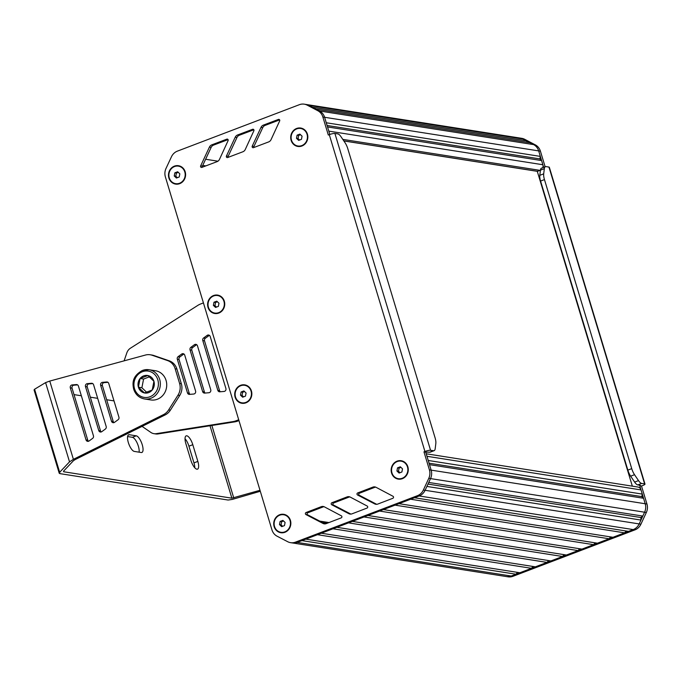 <?xml version="1.0" encoding="UTF-8"?>
<svg xmlns="http://www.w3.org/2000/svg" width="681" height="681" viewBox="0 0 681 681"><rect width="100%" height="100%" fill="white"/><g stroke="black" fill="none" stroke-linecap="round" stroke-linejoin="round"><path stroke-width="1.02" d="M537.283 171.331L632.334 486.149M296.473 138.303L298.661 140.38L301.462 139.316L302.075 136.174L299.887 134.097L297.086 135.161L296.473 138.303L298.04 138.549L299.589 140.022M297.086 135.161L298.653 135.408L298.04 138.549M300.517 134.702L298.653 135.408M297.98 146.015A8.87 8.138 -81.1 0 0 298.065 146.032A8.87 8.138 -81.1 0 0 301.964 145.615A8.87 8.138 -81.1 0 0 307.582 136.396A8.87 8.138 -81.1 0 0 300.823 128.505A8.87 8.138 -81.1 0 0 300.73 128.488M296.754 128.888A8.87 8.138 -81.1 0 0 291.127 138.107A8.87 8.138 -81.1 0 0 297.895 146.006A8.87 8.138 -81.1 0 0 301.794 145.589A8.87 8.138 -81.1 0 0 307.412 136.37A8.87 8.138 -81.1 0 0 300.644 128.471A8.87 8.138 -81.1 0 0 296.754 128.888M396.912 470.988L399.1 473.065L401.901 472.001L402.514 468.86L400.326 466.783L397.525 467.847L396.912 470.988L398.479 471.235L400.036 472.708M397.525 467.847L399.092 468.094L398.479 471.235M400.964 467.379L399.092 468.094M398.428 478.7A8.87 8.138 -81.1 0 0 398.513 478.717A8.87 8.138 -81.1 0 0 402.411 478.3A8.87 8.138 -81.1 0 0 408.03 469.081A8.87 8.138 -81.1 0 0 401.262 461.182A8.87 8.138 -81.1 0 0 401.177 461.173M397.193 461.573A8.87 8.138 -81.1 0 0 391.575 470.792A8.87 8.138 -81.1 0 0 398.334 478.683A8.87 8.138 -81.1 0 0 402.233 478.266A8.87 8.138 -81.1 0 0 407.851 469.047A8.87 8.138 -81.1 0 0 401.092 461.156A8.87 8.138 -81.1 0 0 397.193 461.573M279.491 524.583L281.679 526.66L284.479 525.596L285.092 522.455L282.904 520.378L280.104 521.442L279.491 524.583L281.057 524.83L282.606 526.302M280.104 521.442L281.67 521.689L281.057 524.83M283.534 520.982L281.67 521.689M280.998 532.295A8.87 8.138 -81.1 0 0 281.083 532.312A8.87 8.138 -81.1 0 0 284.981 531.895A8.87 8.138 -81.1 0 0 290.6 522.676A8.87 8.138 -81.1 0 0 283.841 514.785A8.87 8.138 -81.1 0 0 283.756 514.768M279.772 515.168A8.87 8.138 -81.1 0 0 274.145 524.387A8.87 8.138 -81.1 0 0 280.912 532.287A8.87 8.138 -81.1 0 0 284.811 531.87A8.87 8.138 -81.1 0 0 290.429 522.65A8.87 8.138 -81.1 0 0 283.662 514.751A8.87 8.138 -81.1 0 0 279.772 515.168M240.478 395.133L242.666 397.21L245.466 396.138L246.079 392.997L243.892 390.92L241.091 391.992L240.478 395.133L242.044 395.38L243.594 396.853M241.091 391.992L242.657 392.239L242.044 395.38M244.522 391.524L242.657 392.239M241.985 402.846A8.87 8.138 -81.1 0 0 242.078 402.854A8.87 8.138 -81.1 0 0 245.969 402.437A8.87 8.138 -81.1 0 0 251.587 393.218A8.87 8.138 -81.1 0 0 244.828 385.327A8.87 8.138 -81.1 0 0 244.743 385.318M240.759 385.718A8.87 8.138 -81.1 0 0 235.141 394.937A8.87 8.138 -81.1 0 0 241.9 402.829A8.87 8.138 -81.1 0 0 245.798 402.411A8.87 8.138 -81.1 0 0 251.417 393.192A8.87 8.138 -81.1 0 0 244.658 385.301A8.87 8.138 -81.1 0 0 240.759 385.718M213.374 305.369L215.562 307.446L218.363 306.382L218.976 303.241L216.788 301.164L213.987 302.228L213.374 305.369L214.941 305.616L216.498 307.088M213.987 302.228L215.554 302.475L214.941 305.616M217.426 301.76L215.554 302.475M214.89 313.081A8.87 8.138 -81.1 0 0 214.975 313.098A8.87 8.138 -81.1 0 0 218.873 312.681A8.87 8.138 -81.1 0 0 224.492 303.462A8.87 8.138 -81.1 0 0 217.724 295.571A8.87 8.138 -81.1 0 0 217.639 295.554M213.655 295.954A8.87 8.138 -81.1 0 0 208.037 305.173A8.87 8.138 -81.1 0 0 214.804 313.064A8.87 8.138 -81.1 0 0 218.695 312.647A8.87 8.138 -81.1 0 0 224.313 303.437A8.87 8.138 -81.1 0 0 217.554 295.537A8.87 8.138 -81.1 0 0 213.655 295.954M174.234 175.97L176.422 178.039L179.222 176.975L179.835 173.834L177.647 171.757L174.847 172.829L174.234 175.97L175.8 176.217L177.358 177.69M174.847 172.829L176.413 173.068L175.8 176.217M178.277 172.361L176.413 173.068M175.749 183.674A8.87 8.138 -81.1 0 0 175.834 183.691A8.87 8.138 -81.1 0 0 179.724 183.274A8.87 8.138 -81.1 0 0 185.351 174.055A8.87 8.138 -81.1 0 0 178.584 166.164A8.87 8.138 -81.1 0 0 178.499 166.147M174.515 166.556A8.87 8.138 -81.1 0 0 168.897 175.775A8.87 8.138 -81.1 0 0 175.655 183.666A8.87 8.138 -81.1 0 0 179.554 183.249A8.87 8.138 -81.1 0 0 185.172 174.03A8.87 8.138 -81.1 0 0 178.413 166.138A8.87 8.138 -81.1 0 0 174.515 166.556M540.433 170.31A4.435 4.069 98.9 0 1 540.237 170.395L537.343 171.289M424.935 451.477A4.435 0.817 -16.8 0 1 430.562 450.277L334.899 133.442A4.435 0.817 163.2 0 0 329.281 134.651L424.935 451.477L423.965 451.852L429.405 469.856A11.092 10.181 98.9 0 1 428.792 478.317L423.369 490.022A11.092 10.181 98.9 0 1 417.427 495.691L295.435 542.144A11.092 10.181 98.9 0 1 290.566 542.663A11.092 10.181 98.9 0 1 287.654 541.693L277.039 536.177A11.092 10.181 98.9 0 1 271.949 529.861L165.389 176.924A11.092 10.181 98.9 0 1 166.011 168.445L171.45 156.792A11.092 10.181 98.9 0 1 177.375 151.139L299.376 104.687A11.092 10.181 98.9 0 1 304.245 104.167L520.054 138.056A11.092 10.181 98.9 0 1 522.965 139.026L308.902 105.402A11.092 10.181 -81.1 0 0 305.982 104.44A11.092 10.181 98.9 0 1 308.902 105.402L319.542 110.986A11.092 10.181 98.9 0 1 324.616 117.285A11.092 10.181 -81.1 0 0 319.542 110.986L316.044 109.147L530.107 142.772L533.606 144.61A11.092 10.181 98.9 0 1 538.68 150.901L540.331 156.392L539.846 158.903L541.591 160.563L542.859 164.742A4.435 4.069 98.9 0 1 542.791 167.662M541.591 160.563L327.527 126.938L328.795 131.118L542.859 164.742M539.846 158.903L327.093 125.483M540.331 156.392L326.267 122.767L324.616 117.285L329.8 134.455M543.642 167.339L538.68 150.901A11.092 10.181 -81.1 0 0 533.606 144.61L522.965 139.026L526.473 140.865L527.366 142.338M526.473 140.865L312.4 107.24L307.165 105.129L317.806 110.714A11.092 10.181 98.9 0 1 322.871 117.013L328.31 135.017L329.281 134.651M517.483 572.372L515.985 574.228L511.235 576.032A11.092 10.181 98.9 0 1 506.366 576.552A11.092 10.181 -81.1 0 0 511.227 576.041L631.585 530.21M515.985 574.228L301.921 540.603M533.01 566.464L531.503 568.32L519.867 572.747L305.803 539.131M531.503 568.32L317.448 534.696M548.528 560.557L547.03 562.404L535.385 566.839L321.33 533.214M547.03 562.404L332.966 528.788M550.912 560.931L336.848 527.307L348.485 522.872L562.557 556.496L550.912 560.931M564.055 554.649L562.557 556.496M352.366 521.399L566.43 555.024L578.075 550.588L364.012 516.964L352.366 521.399M579.574 548.733L578.075 550.588M595.1 542.825L593.602 544.672L581.957 549.107L367.893 515.483M593.602 544.672L379.538 511.056M610.619 536.909L609.12 538.765L597.475 543.2L383.42 509.575M609.12 538.765L395.065 505.14M626.145 531.001L624.647 532.848L613.002 537.283L398.947 503.659M624.647 532.848L410.583 499.233M426.204 453.776L637.842 487.017A4.435 4.069 98.9 0 1 641.034 489.92L642.294 494.091L641.8 496.611L643.554 498.271L645.213 503.753A11.092 10.181 98.9 0 1 644.592 512.214L642.813 516.07L640.83 517.517L640.957 520.063L639.17 523.919A11.092 10.181 98.9 0 1 633.228 529.588L628.52 531.376L414.465 497.751M505.94 576.484A11.092 10.181 -81.1 0 0 506.358 576.56L508.103 576.833A11.092 10.181 -81.1 0 0 512.972 576.313L634.973 529.861L419.164 495.964A11.092 10.181 -81.1 0 0 425.106 490.294A11.092 10.181 98.9 0 1 419.164 495.964L417.521 496.585M640.957 520.063L426.893 486.438L425.106 490.294L430.528 478.59L428.741 482.446L642.813 516.07M640.83 517.517L427.983 484.08M428.792 478.317L430.528 478.59A11.092 10.181 -81.1 0 0 431.15 470.128A11.092 10.181 98.9 0 1 430.528 478.59L644.592 512.214A11.092 10.181 -81.1 0 0 645.213 503.753L639.774 485.74L640.395 485.357L637.833 484.915A8.87 3.116 -110.8 0 1 634.632 482.088L630.649 476.181A8.87 3.116 -110.8 0 1 627.848 470.12L540.578 181.069A8.87 3.116 -110.8 0 1 539.812 175.323L540.45 170.148A8.87 3.116 -110.8 0 1 541.54 168.147L545.421 166.666A8.87 3.116 -110.8 0 1 546.06 166.607L548.963 167.066L644.626 483.893A4.435 0.817 -16.8 0 1 644.992 484.089A4.435 0.817 -16.8 0 1 642.481 485.647L641.511 486.021L639.774 485.74L639.604 485.195M643.554 498.271L429.49 464.646L431.15 470.128L425.71 452.124L423.965 451.852M641.8 496.611L429.047 463.191M642.294 494.091L428.23 460.475L426.97 456.296L641.034 489.92M430.562 450.277L433.465 450.728L429.583 452.21L425.71 452.124M334.899 133.442L337.81 133.902A8.87 3.116 -110.8 0 1 341.011 136.736L344.995 142.644A8.87 3.116 -110.8 0 1 347.795 148.705L435.065 437.747A8.87 3.116 -110.8 0 1 435.831 443.493L435.193 448.677A8.87 3.116 -110.8 0 1 434.103 450.677A8.87 3.116 -110.8 0 1 433.465 450.728M434.103 450.677L430.222 452.15A8.87 3.116 -110.8 0 1 429.583 452.21M227.658 157.532L242.879 151.769A4.435 4.069 -81.1 0 0 245.271 149.488L253.868 130.795A1.107 1.021 -81.1 0 0 252.651 129.279L237.592 134.974A4.435 4.069 -81.1 0 0 235.209 137.23L226.441 156.009A1.107 1.021 -81.1 0 0 227.658 157.532M253.851 129.756L239.329 135.247A4.435 4.069 -81.1 0 0 236.954 137.511L228.186 156.281A1.107 1.021 -81.1 0 0 228.203 157.328M349.898 496.926A4.435 4.069 -81.1 0 0 348.834 497.173L333.63 502.995A1.107 1.021 -81.1 0 0 333.477 505.038L350.604 513.951A4.435 4.069 -81.1 0 0 350.902 514.095M350.221 497.079A4.435 4.069 -81.1 0 0 347.097 496.9L331.885 502.723A1.107 1.021 -81.1 0 0 331.741 504.766L348.859 513.678A4.435 4.069 -81.1 0 0 351.966 513.849L367.016 508.086A1.107 1.021 -81.1 0 0 367.17 506.043L350.221 497.079M372.907 487.111L357.695 492.942A1.107 1.021 -81.1 0 0 357.551 494.985L374.678 503.889A4.435 4.069 -81.1 0 0 377.785 504.068L392.826 498.296A1.107 1.021 -81.1 0 0 392.98 496.262L376.04 487.298A4.435 4.069 -81.1 0 0 372.907 487.111L374.644 487.383L359.44 493.214A1.107 1.021 -81.1 0 0 359.296 495.257L376.414 504.17A4.435 4.069 -81.1 0 0 376.721 504.306M375.708 487.145A4.435 4.069 -81.1 0 0 374.644 487.383M324.088 506.715A4.435 4.069 -81.1 0 0 323.024 506.953L307.812 512.784A1.107 1.021 -81.1 0 0 307.667 514.827L324.786 523.74A4.435 4.069 -81.1 0 0 325.092 523.876M324.411 506.868A4.435 4.069 -81.1 0 0 321.279 506.681L306.075 512.512A1.107 1.021 -81.1 0 0 305.931 514.555L323.049 523.468A4.435 4.069 -81.1 0 0 326.156 523.638L341.207 517.875A1.107 1.021 -81.1 0 0 341.351 515.832L324.411 506.868M253.451 147.666L268.672 141.912A4.435 4.069 -81.1 0 0 271.064 139.622L279.661 120.937A1.107 1.021 -81.1 0 0 278.435 119.413L263.385 125.108A4.435 4.069 -81.1 0 0 261.002 127.373L252.234 146.143A1.107 1.021 -81.1 0 0 253.451 147.666M279.644 119.89L265.122 125.389A4.435 4.069 -81.1 0 0 262.738 127.645L253.97 146.415A1.107 1.021 -81.1 0 0 253.987 147.462M217.094 161.635A4.435 4.069 -81.1 0 0 219.486 159.354L228.084 140.661A1.107 1.021 -81.1 0 0 226.858 139.145L211.8 144.84A4.435 4.069 -81.1 0 0 209.425 147.096L200.657 165.866A1.107 1.021 -81.1 0 0 201.874 167.39L217.094 161.635M228.058 139.622L213.545 145.113A4.435 4.069 -81.1 0 0 211.161 147.368L202.393 166.138A1.107 1.021 -81.1 0 0 202.41 167.185M304.245 104.167A11.092 10.181 98.9 0 1 307.165 105.129M417.427 495.691L419.164 495.964L297.18 542.417A11.092 10.181 98.9 0 1 292.311 542.936L290.566 542.663M274.137 526.626A9.313 8.547 98.9 0 1 282.964 514.232A9.313 8.547 98.9 0 1 289.919 527.52A9.313 8.547 98.9 0 1 284.93 532.287A9.313 8.547 98.9 0 1 274.137 526.626M391.566 473.023A9.313 8.547 98.9 0 1 400.385 460.637A9.313 8.547 98.9 0 1 407.349 473.925A9.313 8.547 98.9 0 1 402.36 478.683A9.313 8.547 98.9 0 1 391.566 473.023M168.888 178.005A9.313 8.547 98.9 0 1 177.707 165.619A9.313 8.547 98.9 0 1 184.67 178.907A9.313 8.547 98.9 0 1 179.682 183.666A9.313 8.547 98.9 0 1 168.888 178.005M291.119 140.346A9.313 8.547 98.9 0 1 299.946 127.951A9.313 8.547 98.9 0 1 306.901 141.239A9.313 8.547 98.9 0 1 301.913 146.006A9.313 8.547 98.9 0 1 291.119 140.346M208.028 307.403A9.313 8.547 98.9 0 1 216.847 295.018A9.313 8.547 98.9 0 1 223.811 308.306A9.313 8.547 98.9 0 1 218.822 313.064A9.313 8.547 98.9 0 1 208.028 307.403M235.124 397.168A9.313 8.547 98.9 0 1 243.951 384.782A9.313 8.547 98.9 0 1 250.914 398.07A9.313 8.547 98.9 0 1 245.926 402.829A9.313 8.547 98.9 0 1 235.124 397.168M644.992 484.089L549.329 167.262A4.435 0.817 163.2 0 0 548.963 167.066M644.626 483.893L641.715 483.442A8.87 3.116 -110.8 0 1 638.514 480.607L634.53 474.7A8.87 3.116 -110.8 0 1 631.73 468.639L544.459 179.588A8.87 3.116 -110.8 0 1 543.693 173.851L544.332 168.667A8.87 3.116 -110.8 0 1 545.421 166.666M634.973 529.861A11.092 10.181 -81.1 0 0 640.915 524.191L646.337 512.487A11.092 10.181 -81.1 0 0 646.95 504.025L641.511 486.021M640.915 524.191L639.17 523.919L644.592 512.214L646.337 512.487M545.132 166.777L540.416 151.173A11.092 10.181 -81.1 0 0 535.351 144.883L524.702 139.299A11.092 10.181 -81.1 0 0 521.791 138.337L520.182 138.081M144.449 398.947C139.086 397.866 135.493 394.597 133.663 389.123C132.497 383.522 131.816 376.38 142.44 370.43L149.037 369.732L155.421 370.728A14.786 13.569 98.9 0 1 166.692 383.888A14.786 13.569 98.9 0 1 157.328 399.253A14.786 13.569 98.9 0 1 150.833 399.943L144.449 398.947A14.786 13.569 -81.1 0 0 150.944 398.249A14.786 13.569 -81.1 0 0 160.307 382.884A14.786 13.569 -81.1 0 0 149.037 369.732A14.786 13.569 -81.1 0 0 142.542 370.421M152.229 390A8.87 8.138 98.9 0 1 144.466 392.954A8.87 8.138 98.9 0 1 138.405 387.2A8.87 8.138 98.9 0 1 140.099 378.491A8.87 8.138 98.9 0 1 147.862 375.537A8.87 8.138 98.9 0 1 153.923 381.292A8.87 8.138 98.9 0 1 152.229 390L153.923 381.292L147.862 375.537L140.099 378.491L138.405 387.2L144.466 392.954L152.229 390M138.405 387.2L141.886 387.744L143.58 379.045L149.369 376.84M140.099 378.491L143.58 379.045M146.611 392.23L141.886 387.744M193.744 394.027L189.531 394.384A2.222 2.034 98.9 0 1 187.479 392.911L177.307 359.21A2.222 2.034 98.9 0 1 178.133 356.648L181.674 354.052A2.222 2.034 98.9 0 1 184.73 355.133L195.583 391.081A2.222 2.034 98.9 0 1 193.744 394.027M190.05 394.342A2.222 2.034 98.9 0 1 189.224 393.192L179.043 359.483A2.222 2.034 98.9 0 1 179.878 356.921L183.419 354.324A2.222 2.034 98.9 0 1 183.964 354.035M207.152 335.384A2.222 2.034 98.9 0 1 210.199 336.474L225.905 388.493A2.222 2.034 98.9 0 1 224.075 391.439L219.852 391.796A2.222 2.034 98.9 0 1 217.809 390.332L202.776 340.551A2.222 2.034 98.9 0 1 203.602 337.98L207.152 335.384L208.888 335.665A2.222 2.034 98.9 0 1 209.442 335.375M220.38 391.754A2.222 2.034 98.9 0 1 219.546 390.605L204.513 340.823A2.222 2.034 98.9 0 1 205.347 338.261L208.888 335.665M208.905 392.733L204.692 393.09A2.222 2.034 98.9 0 1 202.64 391.626L190.042 349.881A2.222 2.034 98.9 0 1 190.867 347.319L194.408 344.722A2.222 2.034 98.9 0 1 197.464 345.803L210.744 389.787A2.222 2.034 98.9 0 1 208.905 392.733M205.211 393.048A2.222 2.034 98.9 0 1 204.385 391.898L191.778 350.153A2.222 2.034 98.9 0 1 192.612 347.591L196.154 344.995A2.222 2.034 98.9 0 1 196.707 344.705M142.074 426.383L150.841 432.418A8.87 8.138 -81.1 0 0 153.966 433.669L155.702 433.942A8.87 8.138 -81.1 0 0 157.805 433.976L234.187 421.956A17.74 16.284 -81.1 0 0 237.788 421.054L238.963 420.611M203.423 302.909L200.682 303.956A17.74 16.284 -81.1 0 0 197.337 305.701L130.275 348.297A8.87 8.138 -81.1 0 0 126.828 352.886L124.104 360.853M153.966 433.669A8.87 8.138 -81.1 0 0 156.06 433.703L232.451 421.684A17.74 16.284 -81.1 0 0 236.043 420.781L237.788 421.054M232.451 421.684L234.187 421.956M156.06 433.703L157.805 433.976M238.708 419.768L236.043 420.781M194.775 467.779A8.87 3.116 69.2 0 0 193.966 462.876L188.926 446.183A8.87 3.116 69.2 0 0 185.028 438.709M197.848 461.403A8.87 3.116 -110.8 0 1 197.516 469.141A8.87 3.116 -110.8 0 1 190.884 460.305L185.845 443.612A8.87 3.116 -110.8 0 1 186.168 435.866A8.87 3.116 -110.8 0 1 192.8 444.702L197.848 461.403L193.966 462.876M134.319 451.418A8.87 3.116 -110.8 0 1 128.59 443.357A8.87 3.116 -110.8 0 1 128.641 434.784A8.87 3.116 -110.8 0 1 129.279 434.725L136.243 435.823A8.87 3.116 -110.8 0 1 141.971 443.884A8.87 3.116 -110.8 0 1 141.92 452.456A8.87 3.116 -110.8 0 1 141.282 452.516L134.319 451.418M139.094 452.167A8.87 3.116 69.2 0 0 137.213 443.135A8.87 3.116 69.2 0 0 132.361 437.296L127.594 436.547M100.643 385.293A2.222 2.034 98.9 0 1 102.473 382.347L106.696 381.99A2.222 2.034 98.9 0 1 108.739 383.454L118.92 417.164A2.222 2.034 98.9 0 1 118.085 419.726L114.544 422.322A2.222 2.034 98.9 0 1 111.497 421.233L100.643 385.293L102.38 385.565L113.233 421.505A2.222 2.034 -81.1 0 0 113.991 422.603M107.913 382.305L104.219 382.62A2.222 2.034 -81.1 0 0 102.38 385.565M70.313 387.872A2.222 2.034 98.9 0 1 72.152 384.927L76.366 384.569A2.222 2.034 98.9 0 1 78.417 386.042L93.45 435.823A2.222 2.034 98.9 0 1 92.616 438.385L89.075 440.982A2.222 2.034 98.9 0 1 86.027 439.9L70.313 387.872L72.058 388.144L87.764 440.173A2.222 2.034 -81.1 0 0 88.521 441.271M77.583 384.884L73.888 385.199A2.222 2.034 -81.1 0 0 72.058 388.144M85.483 386.587A2.222 2.034 98.9 0 1 87.313 383.641L91.535 383.275A2.222 2.034 98.9 0 1 93.578 384.748L106.185 426.493A2.222 2.034 98.9 0 1 105.351 429.056L101.809 431.652A2.222 2.034 98.9 0 1 98.762 430.562L85.483 386.587L87.219 386.859L100.499 430.835A2.222 2.034 -81.1 0 0 101.256 431.941M92.752 383.599L89.058 383.914A2.222 2.034 -81.1 0 0 87.219 386.859M260.295 491.273L232.306 499.411L228.109 500.041L59.894 473.627L59.664 472.291L69.522 461.854L73.395 459.334L163.457 414.627A13.305 12.215 -81.1 0 0 168.633 409.911L177.971 395.193A13.305 12.215 -81.1 0 0 179.588 383.429L175.17 368.787A13.305 12.215 -81.1 0 0 167.517 360.555L152.135 355.252A13.305 12.215 -81.1 0 0 150.212 354.775L151.957 355.048A13.305 12.215 98.9 0 1 153.872 355.525L169.254 360.828A13.305 12.215 98.9 0 1 176.915 369.059L181.333 383.701A13.305 12.215 98.9 0 1 179.716 395.465L170.378 410.183A13.305 12.215 98.9 0 1 165.202 414.899L75.131 459.607L73.412 460.731L63.554 471.167L63.656 471.754L231.872 498.177L259.997 490.286M114.008 400.896L106.662 399.738M97.681 398.334L90.335 397.176M81.354 395.763L74.008 394.614M63.554 471.167L63.656 471.754L63.503 471.226M150.212 354.775A13.305 12.215 -81.1 0 0 145.47 355.039L49.764 381.071L45.593 382.603L34.586 389.234L34.697 390.153M59.894 473.627L59.221 473.227L34.05 389.847M537.718 171.348L343.82 140.89M540.237 170.395L342.798 139.384M540.416 151.173L322.871 117.013M535.351 144.883L317.806 110.714M512.972 576.313L295.435 542.144M639.17 523.919L423.369 490.022M646.95 504.025L429.405 469.856M328.974 522.557L319.738 521.11M327.544 523.102L321.849 522.208M325.561 523.808L324.658 523.672M217.946 161.193L205.611 159.252M205.849 165.892L202.742 165.398M226.441 156.009L228.186 156.281M235.209 137.23L236.954 137.511M237.592 134.974L239.329 135.247M252.651 129.279L253.579 129.424M347.097 496.9L348.834 497.173M348.859 513.678L350.604 513.951M331.741 504.766L333.477 505.038M331.885 502.723L333.63 502.995M357.695 492.942L359.44 493.214M374.678 503.889L376.414 504.17M357.551 494.985L359.296 495.257M321.279 506.681L323.024 506.953M323.049 523.468L324.786 523.74M305.931 514.555L307.667 514.827M306.075 512.512L307.812 512.784M252.234 146.143L253.97 146.415M261.002 127.373L262.738 127.645M263.385 125.108L265.122 125.389M278.435 119.413L279.372 119.558M200.657 165.866L202.393 166.138M209.425 147.096L211.161 147.368M211.8 144.84L213.545 145.113M226.858 139.145L227.786 139.29M544.332 168.667L540.45 170.148M543.693 173.851L539.812 175.323M544.459 179.588L540.578 181.069M631.73 468.639L627.848 470.12M634.53 474.7L630.649 476.181M638.514 480.607L634.632 482.088M641.715 483.442L637.833 484.915M524.702 139.299L522.965 139.026M142.389 371.724A13.305 12.215 98.9 0 1 157.805 379.811A13.305 12.215 98.9 0 1 149.948 396.768A13.305 12.215 98.9 0 1 134.523 388.681A13.305 12.215 98.9 0 1 142.389 371.724M187.479 392.911L189.224 393.192M177.307 359.21L179.043 359.483M178.133 356.648L179.878 356.921M181.674 354.052L183.419 354.324M217.809 390.332L219.546 390.605M202.776 340.551L204.513 340.823M203.602 337.98L205.347 338.261M202.64 391.626L204.385 391.898M190.042 349.881L191.778 350.153M190.867 347.319L192.612 347.591M194.408 344.722L196.154 344.995M188.926 446.183L192.8 444.702M128.13 435.168L129.279 434.725M132.361 437.296L136.243 435.823M104.219 382.62L102.473 382.347M113.233 421.505L111.497 421.233M107.581 382.126L106.696 381.99M73.888 385.199L72.152 384.927M87.764 440.173L86.027 439.9M77.251 384.705L76.366 384.569M89.058 383.914L87.313 383.641M100.499 430.835L98.762 430.562M92.42 383.42L91.535 383.275M211.868 425.472L233.736 497.896M210.003 425.761L231.872 498.177M34.586 389.234L59.664 472.291M45.593 382.603L69.522 461.854M49.764 381.071L73.395 459.334M153.872 355.525L152.135 355.252M170.378 410.183L168.633 409.911M165.202 414.899L163.457 414.627M169.254 360.828L167.517 360.555M179.716 395.465L177.971 395.193M176.915 369.059L175.17 368.787M181.333 383.701L179.588 383.429M537.53 171.365L343.854 140.95M506.366 576.552L292.532 542.97"/></g></svg>
